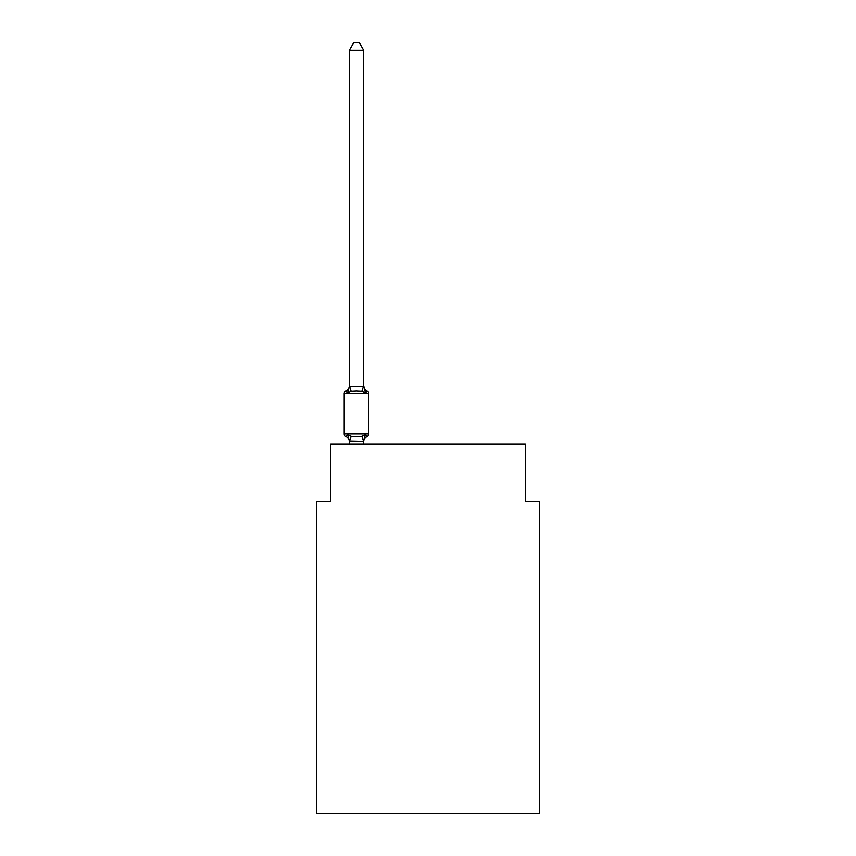 <?xml version="1.0" encoding="UTF-8"?>
<svg xmlns="http://www.w3.org/2000/svg" width="856" height="856" viewBox="0 0 856 856"><rect width="100%" height="100%" fill="white"/><g stroke="black" fill="none" stroke-linecap="round" stroke-linejoin="round"><path stroke-width="1.28" d="M539.569 813.2L539.569 501.381L525.263 501.381L525.263 444.168L330.737 444.168L330.737 501.381L316.431 501.381L316.431 813.2L539.569 813.2M345.792 436.293A2.857 2.857 0 0 1 344.176 433.725A2.857 2.857 0 0 0 345.792 436.293A2.857 2.857 0 0 1 344.176 433.725A2.857 2.857 0 0 0 345.792 436.293L347.547 434.281L345.792 436.293A2.857 2.857 0 0 1 344.176 433.725A2.857 2.857 0 0 0 345.792 436.293A2.857 2.857 0 0 1 344.176 433.725A2.857 2.857 0 0 0 345.792 436.293A2.857 2.857 0 0 1 344.176 433.725A2.857 2.857 0 0 0 345.792 436.293A2.857 2.857 0 0 1 344.176 433.725A2.857 2.857 0 0 0 345.792 436.293A2.857 2.857 0 0 1 344.176 433.725A2.857 2.857 0 0 0 345.792 436.293A2.857 2.857 0 0 1 344.176 433.725A2.857 2.857 0 0 0 345.792 436.293A2.857 2.857 0 0 1 344.176 433.725A2.857 2.857 0 0 0 345.792 436.293A2.857 2.857 0 0 1 344.176 433.725A2.857 2.857 0 0 0 345.792 436.293A2.857 2.857 0 0 1 344.176 433.725A2.857 2.857 0 0 0 345.792 436.293A2.857 2.857 0 0 1 344.176 433.725A2.857 2.857 0 0 0 345.792 436.293A2.857 2.857 0 0 1 344.176 433.725A2.857 2.857 0 0 0 345.792 436.293A2.857 2.857 0 0 1 344.176 433.725A2.857 2.857 0 0 0 345.792 436.293A2.857 2.857 0 0 1 344.176 433.725A2.857 2.857 0 0 0 345.792 436.293A2.857 2.857 0 0 1 344.176 433.725A2.857 2.857 0 0 0 345.792 436.293A2.857 2.857 0 0 1 344.176 433.725A2.857 2.857 0 0 0 345.792 436.293A2.857 2.857 0 0 1 344.176 433.725A2.857 2.857 0 0 0 345.792 436.293A2.857 2.857 0 0 1 344.176 433.725A2.857 2.857 0 0 0 345.792 436.293A2.857 2.857 0 0 1 344.176 433.725A2.857 2.857 0 0 0 345.792 436.293A2.857 2.857 0 0 1 344.176 433.725A2.857 2.857 0 0 0 345.792 436.293L347.547 434.281L345.792 436.293A2.857 2.857 0 0 1 344.176 433.725A2.857 2.857 0 0 0 345.792 436.293L347.547 434.281L345.792 436.293A2.857 2.857 0 0 1 344.176 433.725A2.857 2.857 0 0 0 345.792 436.293L347.547 434.281L345.792 436.293A2.857 2.857 0 0 1 344.176 433.725A2.857 2.857 0 0 0 345.792 436.293L347.547 434.281L345.792 436.293A2.857 2.857 0 0 1 344.176 433.725A2.857 2.857 0 0 0 345.792 436.293L347.547 434.281L345.792 436.293A2.857 2.857 0 0 1 344.176 433.725A2.857 2.857 0 0 0 345.792 436.293L347.547 434.281L345.792 436.293A2.857 2.857 0 0 1 344.176 433.725A2.857 2.857 0 0 0 345.792 436.293L347.547 434.281L345.792 436.293A2.857 2.857 0 0 1 344.176 433.725A2.857 2.857 0 0 0 345.792 436.293L347.547 434.281L345.792 436.293A2.857 2.857 0 0 1 344.176 433.725A2.857 2.857 0 0 0 345.792 436.293L347.547 434.281L345.792 436.293A2.857 2.857 0 0 1 344.176 433.725A2.857 2.857 0 0 0 345.792 436.293L347.547 434.281L345.792 436.293A2.857 2.857 0 0 1 344.176 433.725A2.857 2.857 0 0 0 345.792 436.293L347.547 434.281L345.792 436.293A2.857 2.857 0 0 1 344.176 433.725A2.857 2.857 0 0 0 345.792 436.293L347.547 434.281L345.792 436.293A2.857 2.857 0 0 1 344.176 433.725A2.857 2.857 0 0 0 345.792 436.293L347.547 434.281L345.792 436.293A2.857 2.857 0 0 1 344.176 433.725A2.857 2.857 0 0 0 345.792 436.293L347.547 434.281L345.792 436.293A2.857 2.857 0 0 1 344.176 433.725A2.857 2.857 0 0 0 345.792 436.293L347.547 434.281L345.792 436.293A2.857 2.857 0 0 1 344.176 433.725A2.857 2.857 0 0 0 345.792 436.293L347.547 434.281L345.792 436.293A2.857 2.857 0 0 1 344.176 433.725A2.857 2.857 0 0 0 345.792 436.293L347.547 434.281L345.792 436.293A2.857 2.857 0 0 1 344.176 433.725A2.857 2.857 0 0 0 345.792 436.293L347.547 434.281L345.792 436.293A2.857 2.857 0 0 1 344.176 433.725A2.857 2.857 0 0 0 345.792 436.293L347.547 434.281L345.792 436.293A2.857 2.857 0 0 1 344.176 433.725A2.857 2.857 0 0 0 345.792 436.293L347.547 434.281L345.792 436.293A2.857 2.857 0 0 1 344.176 433.725A2.857 2.857 0 0 0 345.792 436.293L347.547 434.281L345.792 436.293A2.857 2.857 0 0 1 344.176 433.725A2.857 2.857 0 0 0 345.792 436.293L347.547 434.281L345.792 436.293A2.857 2.857 0 0 1 344.176 433.725A2.857 2.857 0 0 0 345.792 436.293L347.547 434.281L345.792 436.293A2.857 2.857 0 0 1 344.176 433.725A2.857 2.857 0 0 0 345.792 436.293L347.547 434.281L345.792 436.293A2.857 2.857 0 0 1 344.176 433.725A2.857 2.857 0 0 0 345.792 436.293L347.547 434.281L345.792 436.293A2.857 2.857 0 0 1 344.176 433.725A2.857 2.857 0 0 0 345.792 436.293L347.547 434.281L345.792 436.293A2.857 2.857 0 0 1 344.176 433.725A2.857 2.857 0 0 0 345.792 436.293L347.547 434.281L345.792 436.293L347.547 434.281L345.792 436.293L347.547 434.281L345.792 436.293L347.547 434.281L345.792 436.293L347.547 434.281L345.792 436.293L347.547 434.281L345.792 436.293L347.547 434.281L345.792 436.293L347.547 434.281L345.792 436.293L347.547 434.281L345.792 436.293L347.547 434.281L345.792 436.293L347.547 434.281L351.12 436.121L356.481 436.41L361.842 436.121L365.426 434.281L367.171 436.293A2.857 2.857 0 0 0 368.786 433.725A2.857 2.857 0 0 1 367.171 436.293L365.426 434.281L367.171 436.293A2.857 2.857 0 0 0 368.786 433.725A2.857 2.857 0 0 1 367.171 436.293L365.426 434.281L367.171 436.293A2.857 2.857 0 0 0 368.786 433.725A2.857 2.857 0 0 1 367.171 436.293L365.426 434.281L367.171 436.293A2.857 2.857 0 0 0 368.786 433.725A2.857 2.857 0 0 1 367.171 436.293L365.426 434.281L367.171 436.293A2.857 2.857 0 0 0 368.786 433.725A2.857 2.857 0 0 1 367.171 436.293L365.426 434.281L367.171 436.293A2.857 2.857 0 0 0 368.786 433.725A2.857 2.857 0 0 1 367.171 436.293L365.426 434.281L367.171 436.293A2.857 2.857 0 0 0 368.786 433.725A2.857 2.857 0 0 1 367.171 436.293L365.426 434.281L367.171 436.293A2.857 2.857 0 0 0 368.786 433.725A2.857 2.857 0 0 1 367.171 436.293L365.426 434.281L367.171 436.293A2.857 2.857 0 0 0 368.786 433.725A2.857 2.857 0 0 1 367.171 436.293L365.426 434.281L367.171 436.293A2.857 2.857 0 0 0 368.786 433.725A2.857 2.857 0 0 1 367.171 436.293L365.426 434.281L367.171 436.293A2.857 2.857 0 0 0 368.786 433.725A2.857 2.857 0 0 1 367.171 436.293L365.426 434.281L367.171 436.293A2.857 2.857 0 0 0 368.786 433.725A2.857 2.857 0 0 1 367.171 436.293L365.426 434.281L367.171 436.293A2.857 2.857 0 0 0 368.786 433.725A2.857 2.857 0 0 1 367.171 436.293L365.426 434.281L367.171 436.293A2.857 2.857 0 0 0 368.786 433.725A2.857 2.857 0 0 1 367.171 436.293L365.426 434.281L367.171 436.293A2.857 2.857 0 0 0 368.786 433.725A2.857 2.857 0 0 1 367.171 436.293L365.426 434.281L367.171 436.293A2.857 2.857 0 0 0 368.786 433.725A2.857 2.857 0 0 1 367.171 436.293L365.426 434.281L367.171 436.293A2.857 2.857 0 0 0 368.786 433.725A2.857 2.857 0 0 1 367.171 436.293L365.426 434.281L367.171 436.293A2.857 2.857 0 0 0 368.786 433.725A2.857 2.857 0 0 1 367.171 436.293L365.426 434.281L367.171 436.293A2.857 2.857 0 0 0 368.786 433.725A2.857 2.857 0 0 1 367.171 436.293L365.426 434.281L367.171 436.293A2.857 2.857 0 0 0 368.786 433.725A2.857 2.857 0 0 1 367.171 436.293L365.426 434.281L367.171 436.293A2.857 2.857 0 0 0 368.786 433.725A2.857 2.857 0 0 1 367.171 436.293L365.426 434.281L367.171 436.293A2.857 2.857 0 0 0 368.786 433.725A2.857 2.857 0 0 1 367.171 436.293L365.426 434.281L367.171 436.293A2.857 2.857 0 0 0 368.786 433.725A2.857 2.857 0 0 1 367.171 436.293L365.426 434.281L367.171 436.293A2.857 2.857 0 0 0 368.786 433.725A2.857 2.857 0 0 1 367.171 436.293L365.426 434.281L367.171 436.293A2.857 2.857 0 0 0 368.786 433.725A2.857 2.857 0 0 1 367.171 436.293L365.426 434.281L367.171 436.293A2.857 2.857 0 0 0 368.786 433.725A2.857 2.857 0 0 1 367.171 436.293L365.426 434.281L367.171 436.293A2.857 2.857 0 0 0 368.786 433.725A2.857 2.857 0 0 1 367.171 436.293L365.426 434.281L367.171 436.293A2.857 2.857 0 0 0 368.786 433.725A2.857 2.857 0 0 1 367.171 436.293L365.426 434.281L367.171 436.293A2.857 2.857 0 0 0 368.786 433.725A2.857 2.857 0 0 1 367.171 436.293L365.426 434.281L367.171 436.293A2.857 2.857 0 0 0 368.786 433.725A2.857 2.857 0 0 1 367.171 436.293L365.426 434.281L367.171 436.293A2.857 2.857 0 0 0 368.786 433.725A2.857 2.857 0 0 1 367.171 436.293L365.426 434.281L367.171 436.293A2.857 2.857 0 0 0 368.786 433.725A2.857 2.857 0 0 1 367.171 436.293L365.426 434.281L367.171 436.293A2.857 2.857 0 0 0 368.786 433.725A2.857 2.857 0 0 1 367.171 436.293L365.426 434.281L367.171 436.293A2.857 2.857 0 0 0 368.786 433.725A2.857 2.857 0 0 1 367.171 436.293L365.426 434.281L367.171 436.293A2.857 2.857 0 0 0 368.786 433.725A2.857 2.857 0 0 1 367.171 436.293L365.426 434.281L367.171 436.293A2.857 2.857 0 0 0 368.786 433.725A2.857 2.857 0 0 1 367.171 436.293L365.426 434.281L367.171 436.293A2.857 2.857 0 0 0 368.786 433.725A2.857 2.857 0 0 1 367.171 436.293L365.426 434.281L367.171 436.293A2.857 2.857 0 0 0 368.786 433.725A2.857 2.857 0 0 1 367.171 436.293L365.426 434.281L367.171 436.293A2.857 2.857 0 0 0 368.786 433.725A2.857 2.857 0 0 1 367.171 436.293L365.426 434.281L367.171 436.293A2.857 2.857 0 0 0 368.786 433.725A2.857 2.857 0 0 1 367.171 436.293L365.426 434.281L367.171 436.293A2.857 2.857 0 0 0 368.786 433.725A2.857 2.857 0 0 1 367.171 436.293L365.426 434.281L367.171 436.293A2.857 2.857 0 0 0 368.786 433.725A2.857 2.857 0 0 1 367.171 436.293L365.426 434.281L367.171 436.293A2.857 2.857 0 0 0 368.786 433.725A2.857 2.857 0 0 1 367.171 436.293L365.426 434.281L367.171 436.293A2.857 2.857 0 0 0 368.786 433.725A2.857 2.857 0 0 1 367.171 436.293L365.426 434.281L367.171 436.293A2.857 2.857 0 0 0 368.786 433.725A2.857 2.857 0 0 1 367.171 436.293L365.426 434.281L367.171 436.293A2.857 2.857 0 0 0 368.786 433.725A2.857 2.857 0 0 1 367.171 436.293L365.426 434.281L367.171 436.293A2.857 2.857 0 0 0 368.786 433.725A2.857 2.857 0 0 1 367.171 436.293L365.426 434.281L363.522 441.407L349.334 441.108L349.334 441.953A6.292 6.292 0 0 0 345.792 436.293M365.426 393.107L361.842 391.267L356.481 390.989L351.12 391.267L347.547 393.107L345.792 391.096A2.857 2.857 0 0 0 344.176 393.674A2.857 2.857 0 0 1 345.792 391.096L346.605 391.492L345.792 391.096A2.857 2.857 0 0 0 344.176 393.674A2.857 2.857 0 0 1 345.792 391.096A2.857 2.857 0 0 0 344.176 393.674A2.857 2.857 0 0 1 345.792 391.096L346.605 391.492L345.792 391.096A2.857 2.857 0 0 0 344.176 393.674A2.857 2.857 0 0 1 345.792 391.096A2.857 2.857 0 0 0 344.176 393.674A2.857 2.857 0 0 1 345.792 391.096L346.605 391.492L345.792 391.096A2.857 2.857 0 0 0 344.176 393.674A2.857 2.857 0 0 1 345.792 391.096A2.857 2.857 0 0 0 344.176 393.674A2.857 2.857 0 0 1 345.792 391.096L346.605 391.492L345.792 391.096A2.857 2.857 0 0 0 344.176 393.674A2.857 2.857 0 0 1 345.792 391.096A2.857 2.857 0 0 0 344.176 393.674A2.857 2.857 0 0 1 345.792 391.096L346.605 391.492L345.792 391.096A2.857 2.857 0 0 0 344.176 393.674A2.857 2.857 0 0 1 345.792 391.096A2.857 2.857 0 0 0 344.176 393.674A2.857 2.857 0 0 1 345.792 391.096L346.605 391.492L345.792 391.096A2.857 2.857 0 0 0 344.176 393.674A2.857 2.857 0 0 1 345.792 391.096A2.857 2.857 0 0 0 344.176 393.674A2.857 2.857 0 0 1 345.792 391.096L346.605 391.492L345.792 391.096A2.857 2.857 0 0 0 344.176 393.674A2.857 2.857 0 0 1 345.792 391.096A2.857 2.857 0 0 0 344.176 393.674A2.857 2.857 0 0 1 345.792 391.096L346.605 391.492L345.792 391.096A2.857 2.857 0 0 0 344.176 393.674A2.857 2.857 0 0 1 345.792 391.096A2.857 2.857 0 0 0 344.176 393.674A2.857 2.857 0 0 1 345.792 391.096L346.605 391.492L345.792 391.096A2.857 2.857 0 0 0 344.176 393.674A2.857 2.857 0 0 1 345.792 391.096A2.857 2.857 0 0 0 344.176 393.674A2.857 2.857 0 0 1 345.792 391.096L346.605 391.492L345.792 391.096A2.857 2.857 0 0 0 344.176 393.674A2.857 2.857 0 0 1 345.792 391.096A2.857 2.857 0 0 0 344.176 393.674A2.857 2.857 0 0 1 345.792 391.096L346.605 391.492L345.792 391.096A2.857 2.857 0 0 0 344.176 393.674A2.857 2.857 0 0 1 345.792 391.096A2.857 2.857 0 0 0 344.176 393.674A2.857 2.857 0 0 1 345.792 391.096L346.605 391.492L345.792 391.096A2.857 2.857 0 0 0 344.176 393.674A2.857 2.857 0 0 1 345.792 391.096A2.857 2.857 0 0 0 344.176 393.674A2.857 2.857 0 0 1 345.792 391.096L346.605 391.492L345.792 391.096A2.857 2.857 0 0 0 344.176 393.674A2.857 2.857 0 0 1 345.792 391.096A2.857 2.857 0 0 0 344.176 393.674A2.857 2.857 0 0 1 345.792 391.096L346.605 391.492L345.792 391.096A2.857 2.857 0 0 0 344.176 393.674A2.857 2.857 0 0 1 345.792 391.096A2.857 2.857 0 0 0 344.176 393.674A2.857 2.857 0 0 1 345.792 391.096L346.605 391.492L345.792 391.096A2.857 2.857 0 0 0 344.176 393.674A2.857 2.857 0 0 1 345.792 391.096A2.857 2.857 0 0 0 344.176 393.674A2.857 2.857 0 0 1 345.792 391.096L346.605 391.492L345.792 391.096A2.857 2.857 0 0 0 344.176 393.674A2.857 2.857 0 0 1 345.792 391.096A2.857 2.857 0 0 0 344.176 393.674A2.857 2.857 0 0 1 345.792 391.096L346.605 391.492L345.792 391.096A2.857 2.857 0 0 0 344.176 393.674A2.857 2.857 0 0 1 345.792 391.096A2.857 2.857 0 0 0 344.176 393.674A2.857 2.857 0 0 1 345.792 391.096L346.605 391.492L345.792 391.096A2.857 2.857 0 0 0 344.176 393.674A2.857 2.857 0 0 1 345.792 391.096A2.857 2.857 0 0 0 344.176 393.674A2.857 2.857 0 0 1 345.792 391.096L346.605 391.492L345.792 391.096A2.857 2.857 0 0 0 344.176 393.674A2.857 2.857 0 0 1 345.792 391.096A2.857 2.857 0 0 0 344.176 393.674A2.857 2.857 0 0 1 345.792 391.096L346.605 391.492L345.792 391.096A2.857 2.857 0 0 0 344.176 393.674A2.857 2.857 0 0 1 345.792 391.096A2.857 2.857 0 0 0 344.176 393.674A2.857 2.857 0 0 1 345.792 391.096L346.605 391.492L345.792 391.096A2.857 2.857 0 0 0 344.176 393.674A2.857 2.857 0 0 1 345.792 391.096A2.857 2.857 0 0 0 344.176 393.674A2.857 2.857 0 0 1 345.792 391.096L346.605 391.492L345.792 391.096A2.857 2.857 0 0 0 344.176 393.674A2.857 2.857 0 0 1 345.792 391.096A2.857 2.857 0 0 0 344.176 393.674A2.857 2.857 0 0 1 345.792 391.096L346.605 391.492L345.792 391.096A2.857 2.857 0 0 0 344.176 393.674A2.857 2.857 0 0 1 345.792 391.096A2.857 2.857 0 0 0 344.176 393.674A2.857 2.857 0 0 1 345.792 391.096L347.547 393.107L345.792 391.096A6.292 6.292 0 0 0 349.334 385.435L349.334 386.281L363.629 386.281L363.629 385.435L365.426 393.107L367.171 391.096A2.857 2.857 0 0 1 368.786 393.674L368.786 433.725L368.786 393.674L368.786 433.725L368.786 393.674L368.786 433.725L368.786 393.674L368.786 433.725L368.786 393.674L368.786 433.725L368.786 393.674L368.786 433.725L368.786 393.674L368.786 433.725L368.786 393.674L368.786 433.725L368.786 393.674L368.786 433.725L368.786 393.674L368.786 433.725L368.786 393.674L368.786 433.725L368.786 393.674L368.786 433.725L368.786 393.674L368.786 433.725L368.786 393.674L368.786 433.725L368.786 393.674L368.786 433.725L368.786 393.674L368.786 433.725L368.786 393.674L368.786 433.725L368.786 393.674L368.786 433.725L368.786 393.674L368.786 433.725L368.786 393.674L368.786 433.725L368.786 393.674L368.786 433.725L368.786 393.674L368.786 433.725L368.786 393.674L368.786 433.725L368.786 393.674L368.786 433.725L368.786 393.674L368.786 433.725L368.786 393.674L368.786 433.725L368.786 393.674L368.786 433.725L368.786 393.674L368.786 433.725L368.786 393.674L368.786 433.725L368.786 393.674L368.786 433.725L368.786 393.674L368.786 433.725L368.786 393.674L368.786 433.725L368.786 393.674L368.786 433.725L368.786 393.674L368.786 433.725L368.786 393.674L368.786 433.725L368.786 393.674L368.786 433.725L344.176 433.725L344.176 393.674L368.786 393.674M363.629 386.024L363.629 50.237L349.334 50.237L349.334 386.024M349.334 386.281L347.547 393.107L345.792 391.096M349.334 441.108L347.547 434.281M363.629 444.168L363.629 441.364M349.334 444.168L349.334 441.364M367.171 436.293A6.292 6.292 0 0 0 363.629 441.953M363.629 441.108L364.303 437.737M363.629 385.435A6.292 6.292 0 0 0 367.171 391.096M349.334 50.237L353.624 42.8L359.338 42.8L363.629 50.237M351.12 436.121L349.441 441.407M361.842 436.121L363.522 441.407M349.441 385.992L351.12 391.267M363.522 385.992L361.842 391.267"/></g></svg>
